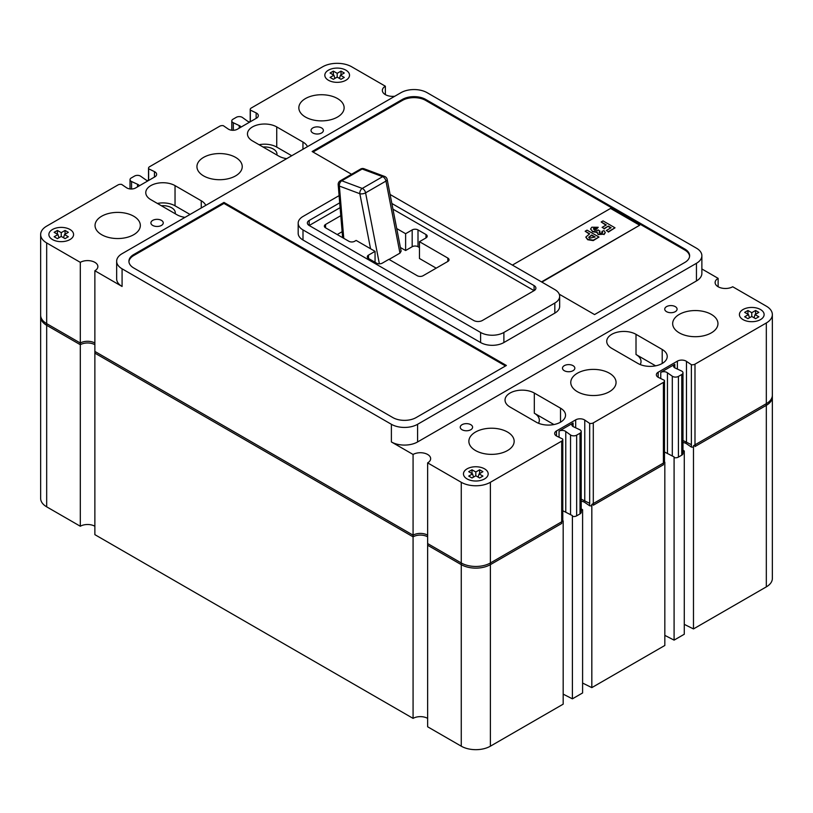 <?xml version="1.0" encoding="UTF-8"?>
<svg xmlns="http://www.w3.org/2000/svg" width="813" height="813" viewBox="0 0 813 813"><rect width="100%" height="100%" fill="white"/><g stroke="black" fill="none" stroke-linecap="round" stroke-linejoin="round"><path stroke-width="1.22" d="M682.981 440.504L691.375 444.67M684.282 624.364L693.479 628.927L693.479 445.707L766.324 403.655A20.589 11.89 0 0 0 772.35 395.25L772.35 578.47A20.589 11.89 0 0 1 766.324 586.874L766.324 403.655M664.831 635.37L674.089 640.126L684.282 634.242L684.282 451.022L682.981 450.178M682.981 451.774L684.282 451.022M674.089 640.126L674.089 456.906L664.485 451.977M664.831 645.471L664.831 462.251L591.823 504.406L591.823 687.625L664.831 645.471M581.214 499.152L589.679 503.338M582.596 683.052L591.823 687.625M563.175 694.139L572.403 698.834L582.596 692.95L582.596 509.731L581.214 508.836M581.214 510.523L582.596 509.731M572.403 698.834L572.403 515.615L562.789 510.727M563.175 704.16L563.175 520.94L490.381 562.972A20.589 11.89 0 0 1 461.266 562.972L427.638 543.562L427.638 726.781L461.266 746.192A20.589 11.89 0 0 0 490.381 746.192L563.175 704.16M413.075 718.377L413.075 535.157L94.867 351.429L94.867 534.649L413.075 718.377A10.295 5.945 180 0 1 427.638 718.377M413.075 535.157A10.295 5.945 180 0 1 427.638 535.157M46.676 506.834L46.676 323.615A20.589 11.89 0 0 1 40.65 315.21L40.65 498.43A20.589 11.89 0 0 0 46.676 506.834L80.304 526.245A10.295 5.945 180 0 1 94.867 526.245M80.304 526.245L80.304 343.025A10.295 5.945 180 0 1 94.867 343.025M46.676 323.615L80.304 343.025M693.479 628.927L766.324 586.874M436.195 268.158L419.457 258.493L419.457 241.685L426.002 237.904A4.116 2.378 0 0 0 427.211 236.227A4.116 2.378 0 0 0 426.002 234.54L418.004 229.916A4.116 2.378 0 0 0 412.181 229.916L405.626 233.707L396.724 228.565M419.457 247.569L418.004 246.725A4.116 2.378 0 0 0 412.181 246.725L405.626 250.516L400.403 247.498M342.131 231.705L337.212 234.54M401.124 251.197L399.966 253.128L385.962 181.075A4.116 1.717 -11 0 0 387.181 179.49L401.124 251.197M389.051 259.428L399.966 253.128M370.545 248.748L359.854 193.718L339.377 186.065A4.116 2.754 110.5 0 1 341.785 180.781L362.252 188.433A4.116 2.754 110.5 0 0 359.854 193.718A4.116 1.717 -11 0 0 365.586 192.844L385.962 181.075A4.116 2.378 -120 0 0 383.147 176.909A4.116 2.378 -120 0 0 382.638 176.675L362.161 169.023L341.785 180.781A4.116 2.378 -120 0 0 340.23 180.821A4.116 4.116 0 0 0 338.188 184.734A4.116 2.124 -4.8 0 0 339.377 186.065L343.767 238.331M743.031 319.611A12.347 7.134 0 0 0 756.486 321.155A12.347 7.134 0 0 0 764.118 314.57A12.347 7.134 0 0 0 760.501 309.529A12.347 7.134 0 0 0 747.035 307.985A12.347 7.134 0 0 0 739.413 314.57A12.347 7.134 0 0 0 743.031 319.611A12.347 7.134 0 0 0 756.486 321.155A12.347 7.134 0 0 0 764.118 314.57A12.347 7.134 0 0 0 760.501 309.529A12.347 7.134 0 0 0 747.035 307.985A12.347 7.134 0 0 0 739.413 314.57A12.347 7.134 0 0 0 743.031 319.611M755.582 318.666L758.864 316.775L755.043 314.57L758.864 312.365L755.582 310.475L751.761 312.68L747.94 310.475L744.667 312.365L748.488 314.57L744.667 316.775L747.94 318.666L751.761 316.46L755.582 318.666M749.474 317.781L748.488 314.57M747.94 314.255L747.94 310.475M749.901 317.537L749.281 317.182M751.761 316.46L751.761 312.68M754.24 317.182L753.621 317.537M755.582 314.255L755.582 310.475M754.058 317.781L755.043 314.57M467.089 478.928A12.347 7.134 0 0 0 480.544 480.473A12.347 7.134 0 0 0 488.176 473.888A12.347 7.134 0 0 0 484.558 468.847A12.347 7.134 0 0 0 471.093 467.292A12.347 7.134 0 0 0 463.471 473.888A12.347 7.134 0 0 0 467.089 478.928A12.347 7.134 0 0 0 480.544 480.473A12.347 7.134 0 0 0 488.176 473.888A12.347 7.134 0 0 0 484.558 468.847A12.347 7.134 0 0 0 471.093 467.292A12.347 7.134 0 0 0 463.471 473.888A12.347 7.134 0 0 0 467.089 478.928M479.64 469.792L475.818 471.997L471.997 469.792L468.725 471.682L472.546 473.888L468.725 476.093L471.997 477.983L475.818 475.778L479.64 477.983L482.922 476.093L479.101 473.888L482.922 471.682L479.64 469.792L479.64 473.573M478.115 477.099L479.101 473.888M473.532 477.099L472.546 473.888M471.997 473.573L471.997 469.792M473.959 476.855L473.339 476.499M475.818 475.778L475.818 471.997M478.298 476.499L477.678 476.855M52.499 239.571A12.347 7.134 0 0 0 65.965 241.115A12.347 7.134 0 0 0 73.587 234.53A12.347 7.134 0 0 0 69.969 229.479A12.347 7.134 0 0 0 56.514 227.935A12.347 7.134 0 0 0 48.882 234.53A12.347 7.134 0 0 0 52.499 239.571A12.347 7.134 0 0 0 65.965 241.115A12.347 7.134 0 0 0 73.587 234.53A12.347 7.134 0 0 0 69.969 229.479A12.347 7.134 0 0 0 56.514 227.935A12.347 7.134 0 0 0 48.882 234.53A12.347 7.134 0 0 0 52.499 239.571M65.06 238.626L68.333 236.735L64.512 234.53L68.333 232.325L65.06 230.435L61.239 232.64L57.418 230.435L54.136 232.325L57.957 234.53L54.136 236.735L57.418 238.626L61.239 236.42L65.06 238.626M58.943 237.742L57.957 234.53M57.418 234.215L57.418 230.435M59.379 237.498L58.76 237.142M61.239 236.42L61.239 232.64M63.719 237.142L63.099 237.498M65.06 234.215L65.06 230.435M63.526 237.742L64.512 234.53M328.442 80.253A12.347 7.134 0 0 0 341.907 81.798A12.347 7.134 0 0 0 349.529 75.213A12.347 7.134 0 0 0 345.911 70.172A12.347 7.134 0 0 0 332.456 68.627A12.347 7.134 0 0 0 324.824 75.213A12.347 7.134 0 0 0 328.442 80.253A12.347 7.134 0 0 0 341.907 81.798A12.347 7.134 0 0 0 349.529 75.213A12.347 7.134 0 0 0 345.911 70.172A12.347 7.134 0 0 0 332.456 68.627A12.347 7.134 0 0 0 324.824 75.213A12.347 7.134 0 0 0 328.442 80.253M330.078 73.007L333.899 75.213L330.078 77.418L333.36 79.308L337.182 77.103L341.003 79.308L344.275 77.418L340.454 75.213L344.275 73.007L341.003 71.117L337.182 73.322L333.36 71.117L330.078 73.007M333.36 74.898L333.36 71.117M335.322 78.18L334.702 77.824M337.182 77.103L337.182 73.322M339.661 77.824L339.041 78.18M341.003 74.898L341.003 71.117M339.468 78.424L340.454 75.213M334.885 78.424L333.899 75.213M175.171 213.707A12.347 7.134 0 0 0 175.273 212.803A12.347 7.134 0 0 0 171.655 207.762A12.347 7.134 0 0 0 161.35 205.73A12.347 7.134 0 0 1 171.655 207.762A12.347 7.134 0 0 1 175.273 212.803A12.347 7.134 0 0 1 175.171 213.707M169.897 210.658L166.624 208.768M276.867 154.988A12.347 7.134 0 0 0 276.969 154.084A12.347 7.134 0 0 0 273.351 149.043A12.347 7.134 0 0 0 263.046 147.011A12.347 7.134 0 0 1 273.351 149.043A12.347 7.134 0 0 1 276.969 154.084A12.347 7.134 0 0 1 276.867 154.988M271.593 151.95L268.32 150.059M249.896 121.98A4.39 2.541 180 0 1 247.233 120.944L242.457 117.499A4.116 2.378 0 0 0 242.162 117.306A4.116 2.378 0 0 0 236.339 117.306L232.985 119.237A4.116 2.378 0 0 0 231.786 120.913A4.116 2.378 0 0 0 233.321 122.763L233.321 130.283M233.321 122.763L239.225 125.568A4.39 2.541 180 0 1 239.855 125.873A4.39 2.541 180 0 1 241.034 127.102M573.104 423.024L559.059 431.134A4.39 2.541 180 0 1 565.238 431.154A4.39 2.541 180 0 1 565.767 431.52L570.543 434.965A4.116 2.378 0 0 0 576.661 435.158L580.015 433.227A4.116 2.378 0 0 0 581.214 431.54A4.116 2.378 0 0 0 580.015 429.864A4.116 2.378 0 0 0 579.679 429.691L573.775 426.896A4.39 2.541 180 0 1 571.854 424.793A4.39 2.541 180 0 1 573.104 423.024L573.104 426.571M565.767 431.52L565.767 512.2M667.453 372.811L672.31 376.216A4.116 2.378 0 0 0 678.428 376.409L681.772 374.478A4.116 2.378 0 0 0 682.981 372.791A4.116 2.378 0 0 0 681.772 371.114A4.116 2.378 0 0 0 681.436 370.941L675.471 368.177A4.39 2.541 180 0 1 673.55 366.084A4.39 2.541 180 0 1 674.8 364.305L660.756 372.415A4.39 2.541 180 0 1 666.934 372.445A4.39 2.541 180 0 1 667.453 372.811L667.453 453.491M148.2 180.699A4.39 2.541 180 0 1 145.547 179.653L140.69 176.248A4.116 2.378 0 0 0 140.395 176.055A4.116 2.378 0 0 0 134.572 176.055L131.228 177.986A4.116 2.378 0 0 0 130.019 179.663A4.116 2.378 0 0 0 131.564 181.523L137.529 184.277L137.529 186.858M137.529 184.277A4.39 2.541 180 0 1 138.159 184.581A4.39 2.541 180 0 1 139.338 185.811M321.572 127.926A6.179 3.567 0 0 0 314.834 127.153A6.179 3.567 0 0 0 311.023 130.446A6.179 3.567 0 0 0 312.832 132.966A6.179 3.567 0 0 0 319.57 133.749A6.179 3.567 0 0 0 323.381 130.446A6.179 3.567 0 0 0 321.572 127.926M161.441 220.374A6.179 3.567 0 0 0 154.714 219.601A6.179 3.567 0 0 0 150.903 222.894A6.179 3.567 0 0 0 152.712 225.425A6.179 3.567 0 0 0 159.439 226.197A6.179 3.567 0 0 0 163.25 222.894A6.179 3.567 0 0 0 161.441 220.374M470.788 424.681A6.179 3.567 0 0 0 464.05 423.908A6.179 3.567 0 0 0 460.239 427.211A6.179 3.567 0 0 0 462.048 429.731A6.179 3.567 0 0 0 468.776 430.504A6.179 3.567 0 0 0 472.597 427.211A6.179 3.567 0 0 0 470.788 424.681M573.033 365.657A6.179 3.567 0 0 0 566.305 364.885A6.179 3.567 0 0 0 562.484 368.177A6.179 3.567 0 0 0 564.293 370.698A6.179 3.567 0 0 0 571.031 371.47A6.179 3.567 0 0 0 574.842 368.177A6.179 3.567 0 0 0 573.033 365.657M675.278 306.623A6.179 3.567 0 0 0 668.55 305.851A6.179 3.567 0 0 0 664.739 309.143A6.179 3.567 0 0 0 666.548 311.664A6.179 3.567 0 0 0 673.276 312.436A6.179 3.567 0 0 0 677.087 309.143A6.179 3.567 0 0 0 675.278 306.623M337.497 98.556A22.642 13.079 0 0 0 312.822 95.731A22.642 13.079 0 0 0 298.838 107.804A22.642 13.079 0 0 0 305.475 117.052A22.642 13.079 0 0 0 330.149 119.887A22.642 13.079 0 0 0 344.133 107.804A22.642 13.079 0 0 0 337.497 98.556M235.597 157.387A22.642 13.079 0 0 0 210.923 154.561A22.642 13.079 0 0 0 196.939 166.635A22.642 13.079 0 0 0 203.575 175.882A22.642 13.079 0 0 0 228.25 178.718A22.642 13.079 0 0 0 242.233 166.635A22.642 13.079 0 0 0 235.597 157.387M133.698 216.217A22.642 13.079 0 0 0 109.023 213.392A22.642 13.079 0 0 0 95.04 225.465A22.642 13.079 0 0 0 101.676 234.713A22.642 13.079 0 0 0 126.35 237.548A22.642 13.079 0 0 0 140.334 225.465A22.642 13.079 0 0 0 133.698 216.217M507.525 432.049A22.642 13.079 0 0 0 482.851 429.213A22.642 13.079 0 0 0 468.867 441.296A22.642 13.079 0 0 0 475.503 450.534A22.642 13.079 0 0 0 500.178 453.369A22.642 13.079 0 0 0 514.162 441.296A22.642 13.079 0 0 0 507.525 432.049M711.324 314.387A22.642 13.079 0 0 0 686.65 311.552A22.642 13.079 0 0 0 672.666 323.635A22.642 13.079 0 0 0 679.302 332.873A22.642 13.079 0 0 0 703.977 335.708A22.642 13.079 0 0 0 717.96 323.635A22.642 13.079 0 0 0 711.324 314.387M609.425 373.218A22.642 13.079 0 0 0 584.75 370.382A22.642 13.079 0 0 0 570.767 382.466A22.642 13.079 0 0 0 577.403 391.703A22.642 13.079 0 0 0 602.077 394.539A22.642 13.079 0 0 0 616.061 382.466A22.642 13.079 0 0 0 609.425 373.218M534.314 393.055A17.144 9.898 0 0 0 515.625 390.901A17.144 9.898 0 0 0 505.036 400.057A17.144 9.898 0 0 0 510.056 407.049L536.265 422.181A17.144 9.898 0 0 0 554.954 424.325A17.144 9.898 0 0 0 565.533 415.179A17.144 9.898 0 0 0 560.513 408.177L534.314 393.055L534.314 413.217A17.144 9.898 180 0 1 539.334 420.219A17.144 9.898 180 0 1 538.501 423.268M394.803 96.239A10.295 5.945 180 0 1 382.344 90.426A10.295 5.945 180 0 1 385.362 86.219L351.734 66.808A20.589 11.89 0 0 0 322.619 66.808L251.298 107.987A3.709 2.144 0 0 0 250.211 109.501A3.709 2.144 0 0 0 250.343 110.08L256.146 112.916A6.179 3.567 180 0 1 256.522 113.109A6.179 3.567 180 0 1 258.331 115.639A6.179 3.567 180 0 1 256.522 118.159L237.315 129.247A6.179 3.567 180 0 1 228.229 129.033L223.321 125.68A3.709 2.144 0 0 0 219.703 126.228L149.602 166.706A3.709 2.144 0 0 0 148.515 168.22A3.709 2.144 0 0 0 148.647 168.789L154.45 171.624A6.179 3.567 180 0 1 154.826 171.828A6.179 3.567 180 0 1 156.635 174.348A6.179 3.567 180 0 1 154.826 176.868L135.619 187.955A6.179 3.567 180 0 1 126.533 187.742L121.625 184.399A3.709 2.144 0 0 0 118.007 184.937L46.676 226.126A20.589 11.89 0 0 0 40.65 234.53A20.589 11.89 0 0 0 46.676 242.935L80.304 262.345A10.295 5.945 180 0 1 94.867 262.345A10.295 5.945 180 0 1 97.875 266.552A10.295 5.945 180 0 1 94.867 270.749L94.867 353.116L413.075 536.834A10.295 5.945 180 0 1 427.638 536.834M391.388 424.295A18.526 10.701 0 0 0 417.597 424.295L696.446 263.3A18.526 10.701 0 0 0 701.873 255.739A18.526 10.701 0 0 0 696.446 248.178L427.14 92.692A18.526 10.701 0 0 0 400.941 92.692L122.082 253.686A18.526 10.701 0 0 0 116.655 261.258A18.526 10.701 0 0 0 122.082 268.818L391.388 424.295L391.388 441.947L413.075 454.467A10.295 5.945 180 0 1 427.638 454.467A10.295 5.945 180 0 1 430.656 458.674A10.295 5.945 180 0 1 427.638 462.871L461.266 482.292A20.589 11.89 0 0 0 490.381 482.292L561.702 441.113A3.709 2.144 0 0 0 562.789 439.599A3.709 2.144 0 0 0 562.657 439.02L556.854 436.185A6.179 3.567 180 0 1 554.669 433.461A6.179 3.567 180 0 1 556.478 430.941L575.685 419.854A6.179 3.567 180 0 1 584.425 419.854A6.179 3.567 180 0 1 584.771 420.067L589.679 423.421A3.709 2.144 0 0 0 593.297 422.872L663.398 382.395A3.709 2.144 0 0 0 664.485 380.88A3.709 2.144 0 0 0 664.353 380.301L658.55 377.476A6.179 3.567 180 0 1 656.365 374.752A6.179 3.567 180 0 1 658.174 372.232L677.381 361.135A6.179 3.567 180 0 1 686.121 361.135A6.179 3.567 180 0 1 686.467 361.358L691.375 364.702A3.709 2.144 0 0 0 694.993 364.153L766.324 322.974A20.589 11.89 0 0 0 772.35 314.57A20.589 11.89 0 0 0 766.324 306.166L732.696 286.755A10.295 5.945 180 0 1 721.477 288.036A10.295 5.945 180 0 1 715.125 282.548A10.295 5.945 180 0 1 718.133 278.351L701.873 268.961M427.638 462.871L427.638 545.238L461.266 564.649A20.589 11.89 0 0 0 490.381 564.649L561.702 523.47L561.702 441.113M636.01 334.336A17.144 9.898 0 0 0 617.321 332.192A17.144 9.898 0 0 0 606.732 341.338A17.144 9.898 0 0 0 611.752 348.34L637.961 363.472A17.144 9.898 0 0 0 656.65 365.616A17.144 9.898 0 0 0 667.229 356.47A17.144 9.898 0 0 0 662.209 349.468L636.01 334.336L636.01 354.509A17.144 9.898 0 0 1 641.03 361.511A17.144 9.898 0 0 1 640.197 364.559M223.982 202.427L133.728 254.53A16.473 9.512 0 0 0 128.911 261.258A16.473 9.512 0 0 0 133.728 267.975L392.842 417.577A16.473 9.512 0 0 0 416.134 417.577L506.387 365.464L223.982 202.427L223.982 203.433L133.728 255.536A16.473 9.512 0 0 0 128.932 261.756M559.242 294.184L594.547 314.57L684.8 262.467A16.473 9.512 0 0 0 689.627 255.739A16.473 9.512 0 0 0 684.8 249.012L425.687 99.42A16.473 9.512 0 0 0 402.394 99.42L312.141 151.523L351.562 174.277M339.102 195.628L302.995 216.471A16.473 9.512 0 0 0 298.178 223.199L298.178 233.28A16.473 9.512 0 0 0 302.995 240.008L480.595 342.537A16.473 9.512 0 0 0 503.887 342.537L554.832 313.127A16.473 9.512 0 0 0 559.659 306.399L559.659 296.318A16.473 9.512 0 0 0 554.832 289.591L390.098 194.48M307.456 146.665A17.144 9.898 0 0 0 302.944 142.041L276.735 126.919A17.144 9.898 0 0 0 258.046 124.775A17.144 9.898 0 0 0 247.467 133.921A17.144 9.898 0 0 0 252.487 140.923L278.686 156.045A17.144 9.898 0 0 0 286.684 158.657M205.76 205.374A17.144 9.898 0 0 0 201.248 200.76L175.039 185.628A17.144 9.898 0 0 0 156.35 183.484A17.144 9.898 0 0 0 145.771 192.63A17.144 9.898 0 0 0 150.791 199.632L176.99 214.764A17.144 9.898 0 0 0 184.998 217.366M94.867 270.749L122.082 286.471A18.526 10.701 0 0 1 116.655 278.9L116.655 261.258M391.388 441.947A18.526 10.701 0 0 0 417.597 441.947L696.446 280.952A18.526 10.701 0 0 0 701.873 273.392L701.873 255.739M559.059 431.134L559.059 437.262M674.8 364.305L674.8 367.852M660.756 372.415L660.756 378.553M40.65 234.53L40.65 316.887A20.589 11.89 0 0 0 46.676 325.291L80.304 344.712A10.295 5.945 180 0 1 94.867 344.712M694.993 364.153L694.993 446.52L766.324 405.341A20.589 11.89 0 0 0 772.35 396.937L772.35 314.57M686.467 443.715L691.375 447.069A3.709 2.144 0 0 0 693.479 447.048M682.981 442.526A6.179 3.567 180 0 1 686.121 443.502M674.089 457.638A4.116 2.378 0 0 0 678.428 457.089L681.772 455.158A4.116 2.378 0 0 0 682.981 453.471L682.981 372.791M593.297 422.872L593.297 505.229L663.398 464.762L663.398 382.395M584.771 502.434L589.679 505.777A3.709 2.144 0 0 0 591.823 505.757M581.214 501.235A6.179 3.567 180 0 1 584.425 502.21M572.403 516.407A4.116 2.378 0 0 0 576.661 515.838L580.015 513.907A4.116 2.378 0 0 0 581.214 512.231L581.214 431.54M80.304 262.345L80.304 344.712M413.075 454.467L413.075 536.834M589.679 423.421L589.679 505.777M691.375 364.702L691.375 447.069M718.133 278.351L718.133 286.755M385.362 86.219L385.362 94.623M250.343 110.08L250.343 121.726M148.647 168.789L148.647 180.435M655.624 365.84L636.01 354.509M553.927 424.549L534.314 413.217M291.735 155.74L276.735 147.092A17.144 9.898 0 0 0 259.073 144.724M190.039 214.459L175.039 205.801A17.144 9.898 0 0 0 157.376 203.433M672.31 376.216L672.31 455.991M239.225 125.568L239.225 128.149M298.178 223.199A16.473 9.512 0 0 0 302.995 229.916L480.595 332.456A16.473 9.512 0 0 0 503.887 332.456L554.832 303.036A16.473 9.512 0 0 0 559.659 296.318M339.702 202.844L309.184 220.465A6.179 3.567 0 0 0 307.375 222.986A6.179 3.567 0 0 0 309.184 225.506L473.684 320.474A6.179 3.567 0 0 0 482.414 320.474L534.09 290.648A6.179 3.567 0 0 0 535.899 288.117A6.179 3.567 0 0 0 534.09 285.597L391.846 203.474M534.09 285.597L534.09 290.648L392.953 209.154M340.108 207.661L309.184 225.506L309.184 220.465M340.779 215.669L325.566 224.459A4.116 2.378 0 0 0 324.357 226.136A4.116 2.378 0 0 0 325.566 227.823L348.858 241.268A4.116 2.378 0 0 0 354.681 241.268L356.135 240.424L375.057 251.349L368.502 255.13A4.116 2.378 0 0 0 367.303 256.817A4.116 2.378 0 0 0 368.502 258.493L376.51 263.117A4.116 2.378 0 0 0 382.334 263.117L388.888 259.337L417.272 275.729A4.116 2.378 0 0 0 423.095 275.729L447.841 261.44A4.116 2.378 0 0 0 449.05 259.754A4.116 2.378 0 0 0 447.841 258.077L419.457 241.685M375.057 262.274L375.057 251.349M405.626 250.516L405.626 233.707M689.597 256.247A16.473 9.512 0 0 0 684.8 250.028L425.687 100.426A16.473 9.512 0 0 0 402.394 100.426L313.015 152.031M505.513 365.972L223.982 203.433M541.519 281.898L639.679 225.231L610.563 208.423L512.403 265.089M639.679 225.231L541.885 282.111M601.173 221.979L603.033 220.902L615.004 227.813L608.317 231.675L606.305 230.506L611.112 227.721L608.317 226.105L604.12 228.534L602.108 227.366L606.305 224.947L601.173 221.979L605.939 225.15M602.108 227.366L604.12 228.534M608.317 226.105L604.12 228.951M610.756 227.935L608.317 226.532M606.305 230.506L608.317 231.675M615.004 227.813L608.317 232.091M598.216 227.274L596.671 228.534L593.714 228.27L594.476 230.14L597.575 230.516L598.205 229.957L600.035 231.248L599.181 232.162L599.801 233.026L602.179 233.067L601.945 231.4L603.968 230.597L605.268 232.508L603.988 234.174L598.043 234.164L596.996 231.949L592.413 231.278L590.614 228.92L591.813 227.213L598.216 227.274L596.671 228.951L593.358 229.063M592.413 231.278L590.624 229.144M598.043 234.164L596.996 232.366L592.413 231.695M596.996 231.949L596.894 232.772M603.988 234.174L598.043 234.591M605.248 232.721L603.988 234.591M601.945 231.4L602.179 233.483M602.179 233.067L602.667 232.366M599.801 233.026L599.181 232.315M600.035 231.248L599.181 232.579M585.167 231.227L587.037 230.15L598.998 237.05L593.246 240.17L587.687 239.317L585.848 237.03L589.679 233.829L585.167 231.227L589.313 234.032M595.116 236.959L591.691 234.987L588.775 237.254L589.527 238.219L595.116 236.959M598.998 237.05L593.246 240.597L587.687 239.733L585.858 237.244M594.75 237.172L591.691 235.414L588.805 237.467M490.381 746.192L490.381 562.972M461.266 746.192L461.266 562.972M340.23 180.821L360.606 169.053A4.116 2.378 60 0 1 362.161 169.023A4.116 2.754 110.5 0 1 364.112 168.769L384.579 176.421A4.116 2.754 110.5 0 0 382.638 176.675L362.252 188.433A4.116 2.378 60 0 1 362.761 188.677A4.116 2.378 60 0 1 365.586 192.844L379.376 263.819M686.467 361.358L686.467 442.231M584.771 420.067L584.771 500.91M575.685 419.854L575.685 427.801M556.478 430.941L556.478 435.981M677.381 361.135L677.381 369.061M658.174 372.232L658.174 377.273M201.248 207.986L201.248 200.76M46.676 242.935L46.676 325.291M122.082 268.818L122.082 286.471M461.266 482.292L461.266 564.649M490.381 482.292L490.381 564.649M766.324 322.974L766.324 405.341M256.146 112.916L256.146 118.373M154.45 171.624L154.45 177.092M302.944 149.277L302.944 142.041M662.209 363.472L662.209 349.468M560.513 422.181L560.513 408.177M276.735 147.092L276.735 126.919M175.039 205.801L175.039 185.628M131.564 181.523L131.564 189.002M681.772 374.478L681.772 455.158M678.428 376.409L678.428 457.089M570.543 434.965L570.543 514.67M576.661 435.158L576.661 515.838M580.015 433.227L580.015 513.907M417.597 424.295L417.597 441.947M696.446 263.3L696.446 280.952M302.995 229.916L302.995 240.008M480.595 332.456L480.595 342.537M503.887 332.456L503.887 342.537M554.832 303.036L554.832 313.127M368.502 258.493L368.502 255.13M325.566 227.823L325.566 224.459M412.181 246.725L412.181 229.916M418.004 246.725L418.004 229.916M426.002 237.904L426.002 234.54M447.841 261.44L447.841 258.077M402.394 100.426L402.394 99.42M425.687 100.426L425.687 99.42M684.8 250.028L684.8 249.012M133.728 255.536L133.728 254.53M338.188 184.734L342.629 237.67M364.112 168.769A4.116 4.116 0 0 0 360.606 169.053M387.181 179.49A4.116 4.116 0 0 0 384.579 176.421M562.789 439.599L562.789 520.676M664.485 380.88L664.485 462.018M250.211 109.501L250.211 121.798M148.515 168.22L148.515 180.516M130.019 179.663L130.019 188.931M231.786 120.913L231.786 130.232"/></g></svg>
